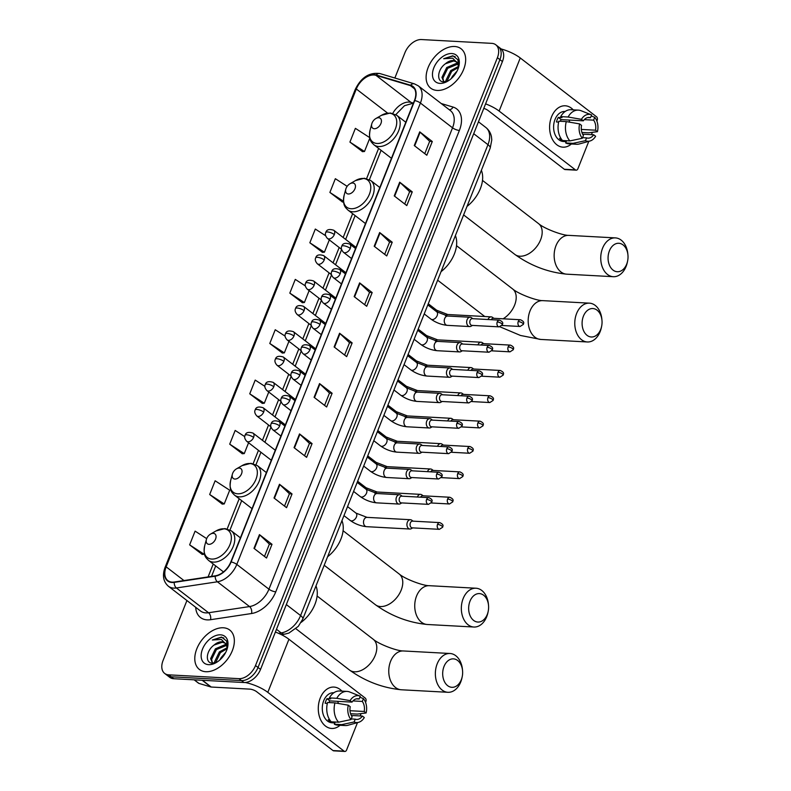 <?xml version="1.0" encoding="UTF-8"?>
<svg xmlns="http://www.w3.org/2000/svg" width="791" height="791" viewBox="0 0 791 791"><rect width="100%" height="100%" fill="white"/><g stroke="black" fill="none" stroke-linecap="round" stroke-linejoin="round"><path stroke-width="1.19" d="M186.923 600.537L163.055 660.515A15.543 10.016 -52.4 0 0 164.666 673.428L169.689 677.294A15.543 10.016 -52.4 0 0 173.713 678.718L243.974 682.524A15.543 10.016 -52.4 0 0 260.536 669.394L502.423 61.56A15.543 10.016 -52.4 0 0 500.812 48.656L498.3 46.718A15.543 10.016 -52.4 0 1 499.912 59.632A15.543 10.016 -52.4 0 0 498.3 46.718L495.789 44.78A15.543 10.016 -52.4 0 0 491.765 43.357L421.504 39.55A15.543 10.016 -52.4 0 0 404.943 52.681L394.857 78.022M164.666 673.428A15.543 10.016 -52.4 0 0 168.691 674.842L238.951 678.658L241.463 680.586A15.543 10.016 -52.4 0 0 258.024 667.466L499.912 59.632L258.024 667.466A15.543 10.016 -52.4 0 1 241.463 680.586L171.202 676.78L241.463 680.586L243.974 682.524M167.178 675.356A15.543 10.016 -52.4 0 0 171.202 676.78A15.543 10.016 -52.4 0 1 167.178 675.356M205.828 671.717A24.867 16.018 -52.4 0 0 230.122 655.235A24.867 16.018 -52.4 0 0 229.756 630.051A24.867 16.018 -52.4 0 0 223.309 627.777A24.867 16.018 -52.4 0 0 199.016 644.25A24.867 16.018 -52.4 0 0 199.381 669.443A24.867 16.018 -52.4 0 0 205.828 671.717A24.867 16.018 -52.4 0 0 230.122 655.235A24.867 16.018 -52.4 0 0 229.756 630.051A24.867 16.018 -52.4 0 0 223.309 627.777A24.867 16.018 -52.4 0 0 199.016 644.25A24.867 16.018 -52.4 0 0 199.381 669.443A24.867 16.018 -52.4 0 0 205.828 671.717M437.146 90.431A24.867 16.018 -52.4 0 0 461.45 73.949A24.867 16.018 -52.4 0 0 461.074 48.765A24.867 16.018 -52.4 0 0 454.627 46.491A24.867 16.018 -52.4 0 0 430.334 62.973A24.867 16.018 -52.4 0 0 430.7 88.157A24.867 16.018 -52.4 0 0 437.146 90.431A24.867 16.018 -52.4 0 0 461.45 73.949A24.867 16.018 -52.4 0 0 461.074 48.765A24.867 16.018 -52.4 0 0 454.627 46.491A24.867 16.018 -52.4 0 0 430.334 62.973A24.867 16.018 -52.4 0 0 430.7 88.157A24.867 16.018 -52.4 0 0 437.146 90.431M172.171 582.127A16.581 10.679 127.6 0 1 167.87 580.614A16.581 10.679 127.6 0 1 166.159 566.84L356.316 88.997A16.581 10.679 127.6 0 1 375.952 75.323L410.391 85.596A16.581 10.679 127.6 0 1 412.724 86.783A16.581 10.679 127.6 0 1 414.435 100.556L230.824 561.936A16.581 10.679 127.6 0 1 215.31 575.828L174.307 582.018A16.581 10.679 127.6 0 1 172.171 582.127M172.023 582.492A16.997 10.945 -52.4 0 0 174.218 582.384L215.211 576.194A16.997 10.945 -52.4 0 0 231.12 561.946L414.731 100.576A16.997 10.945 -52.4 0 0 410.588 85.24L376.14 74.967A16.997 10.945 -52.4 0 0 356.029 88.978L165.863 566.821A16.997 10.945 -52.4 0 0 172.023 582.492M369.704 137.614L355.386 128.35L349.919 142.083L362.515 151.654M347.16 186.34L335.344 178.697L329.887 192.431L342.483 202.002M325.625 235.718L315.312 229.044L309.845 242.778L322.451 252.349M305.326 285.897L295.28 279.391L289.813 293.125L302.409 302.696M206.678 538.622L195.1 531.127L189.632 544.861L202.229 554.432M209.674 494.513L224.229 503.946L229.697 490.212L215.132 480.78L209.674 494.513L222.271 504.085M244.745 436.632L235.174 430.433L229.706 444.166L242.303 453.737M264.896 386.364L255.206 380.085L249.738 393.819L262.335 403.39M285.086 336.116L275.238 329.738L269.78 343.472L282.377 353.043M238.951 678.658A15.543 10.016 -52.4 0 0 255.513 665.528L497.401 57.694A15.543 10.016 -52.4 0 0 495.789 44.78M379.66 232.534L392.217 242.214L386.75 255.938L374.192 246.268L379.66 232.534A4.143 1.285 -158.3 0 1 380.056 232.87L374.598 246.574M399.692 182.187L412.249 191.867L406.792 205.591L394.234 195.911L399.692 182.187A4.143 1.285 -158.3 0 1 400.088 182.513L394.63 196.227M419.734 131.84L432.291 141.52L426.824 155.244L414.266 145.564L419.734 131.84A4.143 1.285 -158.3 0 1 420.12 132.166L414.672 145.88M319.554 383.576L332.111 393.256L326.643 406.989L314.086 397.309L319.554 383.576A4.143 1.285 -158.3 0 1 319.94 383.912L314.492 397.616M299.522 433.923L312.069 443.603L306.611 457.336L294.054 447.657L299.522 433.923A4.143 1.285 -158.3 0 1 299.908 434.259L294.45 447.963M279.48 484.27L292.037 493.95L286.569 507.684L274.022 498.004L279.48 484.27A4.143 1.285 -158.3 0 1 279.876 484.606L274.418 498.31M259.448 534.617L272.005 544.297L266.537 558.031L253.98 548.351L259.448 534.617A4.143 1.285 -158.3 0 1 259.834 534.953L254.386 548.657M359.628 282.881L372.175 292.561L366.717 306.295L354.16 296.615L359.628 282.881A4.143 1.285 -158.3 0 1 360.014 283.218L354.566 296.922M339.586 333.229L352.143 342.908L346.676 356.642L334.128 346.962L339.586 333.229A4.143 1.285 -158.3 0 1 339.982 333.565L334.524 347.269M352.143 342.908L349.513 342.76M344.619 355.05L349.533 342.721L339.982 333.565M372.175 292.561L369.545 292.413M364.661 304.703L369.565 292.373L360.014 283.218M272.005 544.297L269.365 544.159M264.481 556.439L269.385 544.109L259.834 534.953M292.037 493.95L289.407 493.811M284.513 506.092L289.427 493.762L279.876 484.606M312.069 443.603L309.439 443.454M304.555 455.745L309.459 443.415L299.908 434.259M332.111 393.256L329.481 393.107M324.587 405.397L329.491 393.068L319.94 383.912M432.291 141.52L429.651 141.371M424.767 153.662L429.671 141.332L420.12 132.166M412.249 191.867L409.619 191.719M404.725 204.009L409.639 191.679L400.088 182.513M392.217 242.214L389.587 242.066M384.693 254.356L389.597 242.026L380.056 232.87M269.78 343.472L284.335 352.895L282.209 353.053M288.942 341.317L284.335 352.895M249.738 393.819L264.303 403.242L262.167 403.4M268.762 392.029L264.303 403.242M229.706 444.166L244.261 453.599L242.135 453.747M248.582 442.742L244.261 453.599M224.229 503.946L222.103 504.094M189.632 544.861L204.197 554.293L202.061 554.442M204.414 553.73L204.197 554.293M289.813 293.125L304.377 302.548L302.241 302.706M309.123 290.604L304.377 302.548M309.845 242.778L324.409 252.2L322.283 252.359M329.313 239.891L324.409 252.2M329.887 192.431L343.512 201.25M343.581 201.923L342.315 202.012M349.919 142.083L364.483 151.506L362.347 151.664M369.802 138.128L364.483 151.506M226.641 645.347L216.398 649.589L211.612 659.417L212.364 662.828L210.624 658.646L215.399 648.818L225.366 644.546L226.335 644.714M227.175 648.857L226.631 641.066L221.539 637.071L212.344 640.008L221.381 639.464L226.226 644.527A11.707 7.544 -52.4 0 0 224.852 642.895A11.707 7.544 -52.4 0 0 221.826 641.817A11.707 7.544 -52.4 0 0 214.084 645.051L222.37 642.243L225.227 643.212M226.226 644.527L227.284 648.323M214.707 662.917L214.608 661.721L219.384 651.893L227.235 647.681M215.607 662.66L220.382 652.654L227.215 648.64M208.626 664.667A16.888 10.876 -52.4 0 0 216.259 662.551A16.888 10.876 -52.4 0 0 227.383 648.126A16.888 10.876 -52.4 0 0 220.501 634.827A16.888 10.876 -52.4 0 0 202.516 649.095A16.888 10.876 -52.4 0 0 208.626 664.667M214.084 645.051C205.868 650.855 205.116 663.076 212.146 663.135L216.704 662.225M219.76 660.04L221.233 657.509A11.707 7.544 -52.4 0 0 220.106 659.734M224.901 653.86A16.888 10.876 -52.4 0 0 221.183 658.695M221.233 657.509L225.158 652.971M212.344 640.008L221.381 637.368L223.863 637.971M340.051 725.278A20.724 14.495 -86.9 0 1 322.52 722.954A20.724 14.495 -86.9 0 1 320.236 698.087A20.724 14.495 -86.9 0 1 341.9 691.136A20.724 14.495 -86.9 0 0 333.921 687.072A20.724 14.495 -86.9 0 0 320.236 698.087A20.724 14.495 -86.9 0 0 331.676 728.462A20.724 14.495 -86.9 0 0 340.051 725.278M245.24 682.504A20.724 6.427 21.7 0 1 267.803 692.352L344.075 751.153A2.591 1.809 93.1 0 0 344.846 751.45A2.591 1.809 93.1 0 0 346.557 750.076L357.483 722.618M275.397 632.049A20.724 6.427 21.7 0 1 288.933 639.257L365.205 698.058A2.591 1.809 93.1 0 1 365.867 701.558L365.551 702.349M361.072 713.611L360.142 715.944M344.846 751.45L333.753 750.847A2.591 1.809 -86.9 0 1 332.981 750.55L256.709 691.749A5.181 1.602 -158.3 0 0 249.877 689.129L211.207 687.033A2.591 1.671 127.6 0 1 210.9 686.983L198.936 683.404A2.591 1.671 127.6 0 1 198.571 683.226L194.161 679.825M351.313 715.46L362.367 716.063A10.362 7.248 -86.9 0 1 356.642 719.434A10.362 7.248 -86.9 0 1 355.248 719.157L351.234 718.94M338.597 722.203L350.986 719.553L352.104 716.735A10.362 7.248 -86.9 0 1 350.215 706.689L348.287 705.196L334.959 702.883L327.563 702.477A17.095 11.954 -86.9 0 0 331.202 721.807L338.597 722.203A17.095 11.954 -86.9 0 1 334.959 702.883M334.86 722.925L331.983 722.766A15.029 10.51 -86.9 0 1 323.697 700.747A15.029 10.51 -86.9 0 1 333.614 692.758L333.832 692.768M327.336 703.377L325.141 703.258A15.029 10.51 -86.9 0 1 325.912 700.866A15.029 10.51 -86.9 0 1 326.96 698.68L330.658 698.878L329.382 697.899A17.095 11.954 -86.9 0 1 339.636 691.008L347.031 691.413A17.095 11.954 -86.9 0 1 349.741 692.006L360.063 696.11A13.467 9.423 -86.9 0 1 360.281 696.199L359.163 699.017L356.345 698.858M328.947 702.556A10.362 7.248 93.1 0 1 329.847 700.905L352.035 702.111L350.106 700.628L336.778 698.305L329.382 697.899M336.778 698.305A17.095 11.954 -86.9 0 1 347.031 691.413M350.591 713.729L357.255 714.085L366.124 712.968L364.196 711.485L349.998 710.713M350.986 719.553A13.467 9.423 -86.9 0 1 348.287 705.196M350.106 700.628A13.467 9.423 -86.9 0 1 360.063 696.11M352.964 700.925L362.298 701.429L363.425 698.621L359.875 697.217M363.425 698.621A13.467 9.423 -86.9 0 1 366.124 712.968M352.035 702.111A10.362 7.248 -86.9 0 1 357.769 698.74A10.362 7.248 -86.9 0 1 359.163 699.017M362.298 701.429A10.362 7.248 -86.9 0 1 364.196 711.485M329.699 719.83L328.245 719.751A15.029 10.51 -86.9 0 0 331.38 722.163L335.077 722.371L334.346 724.22L341.742 724.625L354.121 721.975L355.248 719.157M362.367 716.063L364.305 717.546A13.467 9.423 -86.9 0 1 358.639 722.302L347.931 725.258A17.095 11.954 -86.9 0 1 345.183 725.555L337.787 725.159A17.095 11.954 -86.9 0 1 334.346 724.22M345.183 725.555A17.095 11.954 -86.9 0 1 341.742 724.625M358.639 722.302A13.467 9.423 -86.9 0 1 354.121 721.975M337.579 701.33A10.362 7.248 -86.9 0 1 338.429 703.486M329.847 700.905L326.96 698.68M461.291 679.746A14.248 9.967 93.1 0 0 462.241 676.562A14.248 9.967 93.1 0 0 462.557 670.679A14.248 9.967 93.1 0 0 454.617 659.032A14.248 9.967 93.1 0 0 444.028 666.437A14.248 9.967 93.1 0 0 447.657 685.678A14.248 9.967 93.1 0 0 461.291 679.746M462.241 676.562L462.023 677.63A19.429 13.585 -86.9 0 1 460.738 681.971A19.429 13.585 -86.9 0 1 447.914 692.293A19.429 13.585 -86.9 0 1 437.196 663.817A19.429 13.585 -86.9 0 1 450.02 653.495A19.429 13.585 -86.9 0 1 462.458 669.601L462.557 670.679M213.313 533.342A6.219 4.004 -52.4 0 0 210.505 534.113A6.219 4.004 -52.4 0 0 206.411 539.422A6.219 4.004 -52.4 0 0 208.943 544.327A6.219 4.004 -52.4 0 0 215.567 539.067A6.219 4.004 -52.4 0 0 213.313 533.342M301.183 622.349A28.496 18.351 -52.4 0 0 315.975 585.923M487.266 614.478A14.248 9.967 93.1 0 0 488.205 611.295A14.248 9.967 93.1 0 0 488.531 605.412A14.248 9.967 93.1 0 0 480.592 593.764A14.248 9.967 93.1 0 0 470.002 601.17A14.248 9.967 93.1 0 0 473.621 620.411A14.248 9.967 93.1 0 0 487.266 614.478M488.205 611.295L487.998 612.353A19.429 13.585 -86.9 0 1 486.702 616.693A19.429 13.585 -86.9 0 1 473.888 627.026A19.429 13.585 -86.9 0 1 463.17 598.55A19.429 13.585 -86.9 0 1 475.984 588.227A19.429 13.585 -86.9 0 1 488.433 604.334L488.531 605.412M239.287 468.074A6.219 4.004 -52.4 0 0 236.479 468.845A6.219 4.004 -52.4 0 0 232.386 474.155A6.219 4.004 -52.4 0 0 234.917 479.049A6.219 4.004 -52.4 0 0 241.542 473.799A6.219 4.004 -52.4 0 0 239.287 468.074M327.593 556.745A28.496 18.351 -52.4 0 0 341.949 520.656M600.705 329.422A14.248 9.967 93.1 0 0 601.644 326.238A14.248 9.967 93.1 0 0 601.971 320.345A14.248 9.967 93.1 0 0 594.031 308.708A14.248 9.967 93.1 0 0 583.442 316.113A14.248 9.967 93.1 0 0 587.06 335.354A14.248 9.967 93.1 0 0 600.705 329.422M601.644 326.238L601.427 327.296A19.429 13.585 -86.9 0 1 600.142 331.637A19.429 13.585 -86.9 0 1 587.327 341.969A19.429 13.585 -86.9 0 1 576.609 313.493A19.429 13.585 -86.9 0 1 589.424 303.161A19.429 13.585 -86.9 0 1 601.872 319.267L601.971 320.345M352.727 183.008A6.219 4.004 -52.4 0 0 349.919 183.789A6.219 4.004 -52.4 0 0 345.815 189.098A6.219 4.004 -52.4 0 0 348.356 193.993A6.219 4.004 -52.4 0 0 354.971 188.742A6.219 4.004 -52.4 0 0 352.727 183.008M441.032 271.689A28.496 18.351 -52.4 0 0 455.389 235.599M626.68 264.154A14.248 9.967 93.1 0 0 627.619 260.971A14.248 9.967 93.1 0 0 627.945 255.078A14.248 9.967 93.1 0 0 620.006 243.44A14.248 9.967 93.1 0 0 609.416 250.846A14.248 9.967 93.1 0 0 613.035 270.087A14.248 9.967 93.1 0 0 626.68 264.154M627.619 260.971L627.401 262.029A19.429 13.585 -86.9 0 1 626.116 266.369A19.429 13.585 -86.9 0 1 613.292 276.702A19.429 13.585 -86.9 0 1 602.574 248.226A19.429 13.585 -86.9 0 1 615.398 237.893A19.429 13.585 -86.9 0 1 627.836 254L627.945 255.078M378.701 117.74A6.219 4.004 -52.4 0 0 375.893 118.521A6.219 4.004 -52.4 0 0 371.79 123.831A6.219 4.004 -52.4 0 0 374.331 128.725A6.219 4.004 -52.4 0 0 380.946 123.475A6.219 4.004 -52.4 0 0 378.701 117.74M467.006 206.411A28.496 18.351 -52.4 0 0 481.363 170.322M411.824 520.26A4.667 3.263 93.1 0 0 411.745 520.191A4.667 3.263 93.1 0 0 410.44 519.717A4.667 3.263 93.1 0 0 407.365 522.198A4.667 3.263 93.1 0 0 408.551 528.497A4.667 3.263 93.1 0 0 409.936 529.031A4.667 3.263 93.1 0 0 411.28 528.695L412.724 527.884M437.512 524.393A3.372 2.353 93.1 0 1 439.737 522.604L412.586 521.131A3.372 2.353 93.1 0 0 410.361 522.92A3.372 2.353 93.1 0 0 411.221 527.468A3.372 2.353 93.1 0 0 412.22 527.854L439.371 529.327L442.683 527.211A3.372 1.048 21.7 0 0 441.951 526.094A3.372 1.048 -158.3 0 0 437.512 524.393A3.372 2.353 93.1 0 0 439.371 529.327M421.919 494.899A4.667 3.263 93.1 0 0 421.83 494.84A4.667 3.263 93.1 0 0 420.525 494.365A4.667 3.263 93.1 0 0 417.45 496.837A4.667 3.263 93.1 0 0 417.391 497.015M447.597 499.042A3.372 2.353 93.1 0 0 449.456 503.976L452.768 501.86A3.372 1.048 21.7 0 0 452.047 500.743A3.372 1.048 -158.3 0 0 447.597 499.042A3.372 2.353 93.1 0 1 449.822 497.252L422.681 495.779A3.372 2.353 93.1 0 0 420.634 497.193M432.005 469.538A4.667 3.263 93.1 0 0 431.926 469.478A4.667 3.263 93.1 0 0 430.62 469.004A4.667 3.263 93.1 0 0 427.545 471.485A4.667 3.263 93.1 0 0 427.476 471.654M457.692 473.68A3.372 2.353 93.1 0 0 459.551 478.614L462.864 476.498A3.372 1.048 21.7 0 0 462.132 475.381A3.372 1.048 -158.3 0 0 457.692 473.68A3.372 2.353 93.1 0 1 459.917 471.891L432.766 470.418A3.372 2.353 93.1 0 0 430.719 471.832M442.1 444.186A4.667 3.263 93.1 0 0 442.021 444.127A4.667 3.263 93.1 0 0 440.716 443.652A4.667 3.263 93.1 0 0 437.631 446.124A4.667 3.263 93.1 0 0 437.571 446.302M467.778 448.319A3.372 2.353 93.1 0 0 469.636 453.263L472.949 451.137A3.372 1.048 21.7 0 0 472.227 450.03A3.372 1.048 -158.3 0 0 467.778 448.319A3.372 2.353 93.1 0 1 470.002 446.529L442.861 445.066A3.372 2.353 93.1 0 0 440.814 446.47M452.185 418.825A4.667 3.263 93.1 0 0 452.106 418.765A4.667 3.263 93.1 0 0 450.801 418.291A4.667 3.263 93.1 0 0 447.726 420.772A4.667 3.263 93.1 0 0 447.657 420.941M477.873 422.967A3.372 2.353 93.1 0 0 479.732 427.901L483.044 425.785A3.372 1.048 21.7 0 0 482.312 424.668A3.372 1.048 -158.3 0 0 477.873 422.967A3.372 2.353 93.1 0 1 480.097 421.178L452.946 419.705A3.372 2.353 93.1 0 0 450.9 421.119M462.28 393.473A4.667 3.263 93.1 0 0 462.201 393.414A4.667 3.263 93.1 0 0 460.896 392.939A4.667 3.263 93.1 0 0 457.811 395.411A4.667 3.263 93.1 0 0 457.752 395.589M487.958 397.606A3.372 2.353 93.1 0 0 489.817 402.55L493.129 400.424A3.372 1.048 21.7 0 0 492.407 399.317A3.372 1.048 -158.3 0 0 487.958 397.606A3.372 2.353 93.1 0 1 490.183 395.816L463.042 394.343A3.372 2.353 93.1 0 0 460.995 395.757M472.365 368.112A4.667 3.263 93.1 0 0 472.286 368.052A4.667 3.263 93.1 0 0 470.981 367.578A4.667 3.263 93.1 0 0 467.906 370.059A4.667 3.263 93.1 0 0 467.837 370.228M498.053 372.254A3.372 2.353 93.1 0 0 499.912 377.188L503.224 375.072A3.372 1.048 21.7 0 0 502.493 373.955A3.372 1.048 -158.3 0 0 498.053 372.254A3.372 2.353 93.1 0 1 500.278 370.465L473.137 368.992A3.372 2.353 93.1 0 0 471.08 370.406M482.461 342.76A4.667 3.263 93.1 0 0 482.381 342.701A4.667 3.263 93.1 0 0 481.076 342.216A4.667 3.263 93.1 0 0 478.001 344.698A4.667 3.263 93.1 0 0 477.932 344.876M508.148 346.893A3.372 2.353 93.1 0 0 509.997 351.837L513.31 349.711A3.372 1.048 21.7 0 0 512.588 348.604A3.372 1.048 -158.3 0 0 508.148 346.893A3.372 2.353 93.1 0 1 510.363 345.103L483.222 343.63A3.372 2.353 93.1 0 0 481.175 345.044M492.556 317.399A4.667 3.263 93.1 0 0 492.467 317.339A4.667 3.263 93.1 0 0 491.162 316.865A4.667 3.263 93.1 0 0 488.087 319.346A4.667 3.263 93.1 0 0 488.017 319.515M518.234 321.541A3.372 2.353 93.1 0 0 520.092 326.475L523.405 324.359A3.372 1.048 21.7 0 0 522.683 323.242A3.372 1.048 -158.3 0 0 518.234 321.541A3.372 2.353 93.1 0 1 520.458 319.752L493.317 318.279A3.372 2.353 93.1 0 0 491.26 319.693M400.928 495.285A4.667 3.263 93.1 0 0 400.849 495.225A4.667 3.263 93.1 0 0 399.544 494.751A4.667 3.263 93.1 0 0 396.172 498.192A4.667 3.263 93.1 0 0 397.646 503.521A4.667 3.263 93.1 0 0 399.03 504.065A4.667 3.263 93.1 0 0 400.384 503.729L401.828 502.918M426.606 499.428A3.372 2.353 93.1 0 1 428.831 497.638L401.69 496.165A3.372 2.353 93.1 0 0 399.465 497.954A3.372 2.353 93.1 0 0 400.325 502.503A3.372 2.353 93.1 0 0 401.324 502.888L428.465 504.361L431.777 502.245A3.372 1.048 21.7 0 0 431.055 501.128A3.372 1.048 -158.3 0 0 426.606 499.428A3.372 2.353 93.1 0 0 428.465 504.361M411.013 469.923A4.667 3.263 93.1 0 0 410.934 469.864A4.667 3.263 93.1 0 0 409.629 469.389A4.667 3.263 93.1 0 0 406.258 472.84A4.667 3.263 93.1 0 0 407.741 478.169A4.667 3.263 93.1 0 0 409.125 478.703A4.667 3.263 93.1 0 0 410.48 478.367L411.913 477.556M436.701 474.066A3.372 2.353 93.1 0 1 438.926 472.276L411.775 470.803A3.372 2.353 93.1 0 0 409.56 472.593A3.372 2.353 93.1 0 0 410.41 477.141A3.372 2.353 93.1 0 0 411.419 477.527L438.56 479L441.872 476.884A3.372 1.048 21.7 0 0 441.141 475.767A3.372 1.048 -158.3 0 0 436.701 474.066A3.372 2.353 93.1 0 0 438.56 479M421.109 444.572A4.667 3.263 93.1 0 0 421.03 444.512A4.667 3.263 93.1 0 0 419.724 444.038A4.667 3.263 93.1 0 0 416.353 447.479A4.667 3.263 93.1 0 0 417.826 452.808A4.667 3.263 93.1 0 0 419.22 453.342A4.667 3.263 93.1 0 0 420.565 453.016L422.008 452.205M446.786 448.705A3.372 2.353 93.1 0 1 449.011 446.915L421.87 445.452A3.372 2.353 93.1 0 0 419.645 447.241A3.372 2.353 93.1 0 0 420.505 451.79A3.372 2.353 93.1 0 0 421.504 452.175L448.645 453.648L451.958 451.523A3.372 1.048 21.7 0 0 451.236 450.415A3.372 1.048 -158.3 0 0 446.786 448.705A3.372 2.353 93.1 0 0 448.645 453.648M431.194 419.21A4.667 3.263 93.1 0 0 431.115 419.151A4.667 3.263 93.1 0 0 429.81 418.676A4.667 3.263 93.1 0 0 426.438 422.127A4.667 3.263 93.1 0 0 427.921 427.456A4.667 3.263 93.1 0 0 429.305 427.99A4.667 3.263 93.1 0 0 430.66 427.654L432.094 426.843M456.882 423.353A3.372 2.353 93.1 0 1 459.106 421.563L431.965 420.09A3.372 2.353 93.1 0 0 429.74 421.88A3.372 2.353 93.1 0 0 430.591 426.428A3.372 2.353 93.1 0 0 431.599 426.814L458.74 428.287L462.053 426.171A3.372 1.048 21.7 0 0 461.321 425.054A3.372 1.048 -158.3 0 0 456.882 423.353A3.372 2.353 93.1 0 0 458.74 428.287M441.289 393.859A4.667 3.263 93.1 0 0 441.21 393.799A4.667 3.263 93.1 0 0 439.905 393.325A4.667 3.263 93.1 0 0 436.533 396.766A4.667 3.263 93.1 0 0 438.006 402.095A4.667 3.263 93.1 0 0 439.4 402.629A4.667 3.263 93.1 0 0 440.745 402.303L442.189 401.482M466.977 397.992A3.372 2.353 93.1 0 1 469.192 396.202L442.05 394.739A3.372 2.353 93.1 0 0 439.826 396.528A3.372 2.353 93.1 0 0 440.686 401.077A3.372 2.353 93.1 0 0 441.685 401.462L468.826 402.935L472.138 400.81A3.372 1.048 21.7 0 0 471.416 399.702A3.372 1.048 -158.3 0 0 466.977 397.992A3.372 2.353 93.1 0 0 468.826 402.935M451.384 368.497A4.667 3.263 93.1 0 0 451.295 368.438A4.667 3.263 93.1 0 0 449.99 367.963A4.667 3.263 93.1 0 0 446.618 371.414A4.667 3.263 93.1 0 0 448.101 376.743A4.667 3.263 93.1 0 0 449.486 377.277A4.667 3.263 93.1 0 0 450.84 376.941L452.274 376.13M477.062 372.64A3.372 2.353 93.1 0 1 479.287 370.85L452.145 369.377A3.372 2.353 93.1 0 0 449.921 371.167A3.372 2.353 93.1 0 0 450.771 375.715A3.372 2.353 93.1 0 0 451.78 376.101L478.921 377.574L482.233 375.458A3.372 1.048 21.7 0 0 481.511 374.341A3.372 1.048 -158.3 0 0 477.062 372.64A3.372 2.353 93.1 0 0 478.921 377.574M461.469 343.146A4.667 3.263 93.1 0 0 461.39 343.086A4.667 3.263 93.1 0 0 460.085 342.602A4.667 3.263 93.1 0 0 456.714 346.053A4.667 3.263 93.1 0 0 458.197 351.382A4.667 3.263 93.1 0 0 459.581 351.916A4.667 3.263 93.1 0 0 460.926 351.59L462.369 350.769M487.157 347.279A3.372 2.353 93.1 0 1 489.372 345.489L462.231 344.016A3.372 2.353 93.1 0 0 460.006 345.805A3.372 2.353 93.1 0 0 460.866 350.354A3.372 2.353 93.1 0 0 461.865 350.749L489.016 352.222L492.328 350.097A3.372 1.048 21.7 0 0 491.597 348.989A3.372 1.048 -158.3 0 0 487.157 347.279A3.372 2.353 93.1 0 0 489.016 352.222M471.565 317.784A4.667 3.263 93.1 0 0 471.476 317.725A4.667 3.263 93.1 0 0 470.17 317.25A4.667 3.263 93.1 0 0 466.799 320.701A4.667 3.263 93.1 0 0 468.282 326.021A4.667 3.263 93.1 0 0 469.666 326.564A4.667 3.263 93.1 0 0 471.021 326.228L472.464 325.417M497.242 321.927A3.372 2.353 93.1 0 1 499.467 320.137L472.326 318.664A3.372 2.353 93.1 0 0 470.101 320.454A3.372 2.353 93.1 0 0 470.961 325.002A3.372 2.353 93.1 0 0 471.96 325.388L499.101 326.861L502.414 324.745A3.372 1.048 21.7 0 0 501.692 323.628A3.372 1.048 -158.3 0 0 497.242 321.927A3.372 2.353 93.1 0 0 499.101 326.861M571.369 143.992A20.724 14.495 -86.9 0 1 553.838 141.668A20.724 14.495 -86.9 0 1 551.564 116.801A20.724 14.495 -86.9 0 1 573.218 109.85A20.724 14.495 -86.9 0 0 565.239 105.786A20.724 14.495 -86.9 0 0 551.564 116.801A20.724 14.495 -86.9 0 0 562.994 147.175A20.724 14.495 -86.9 0 0 571.369 143.992M485.585 103.858A20.724 6.427 21.7 0 1 499.131 111.066L575.403 169.867A2.591 1.809 93.1 0 0 576.174 170.164A2.591 1.809 93.1 0 0 577.875 168.79L588.801 141.332M501.187 48.963A20.724 6.427 21.7 0 1 520.26 57.97L596.533 116.771A2.591 1.809 93.1 0 1 597.185 120.272L596.869 121.063M592.39 132.324L591.46 134.658M576.174 170.164L565.071 169.561A2.591 1.809 -86.9 0 1 564.309 169.264L488.037 110.463A5.181 1.602 -158.3 0 0 483.795 108.367M582.631 134.173L593.695 134.777A10.362 7.248 -86.9 0 1 587.96 138.148A10.362 7.248 -86.9 0 1 586.566 137.871L582.552 137.654M569.915 140.917L582.305 138.267L583.432 135.459A10.362 7.248 -86.9 0 1 581.533 125.403L579.605 123.91L566.287 121.596L558.881 121.191A17.095 11.954 -86.9 0 0 562.52 140.521L569.915 140.917A17.095 11.954 -86.9 0 1 566.287 121.596M566.178 141.638L563.301 141.48A15.029 10.51 -86.9 0 1 555.015 119.461A15.029 10.51 -86.9 0 1 564.932 111.472L565.15 111.482M558.664 122.091L556.459 121.972A15.029 10.51 -86.9 0 1 557.23 119.579A15.029 10.51 -86.9 0 1 558.278 117.394L561.976 117.602L560.71 116.613A17.095 11.954 -86.9 0 1 570.964 109.722L578.359 110.127A17.095 11.954 -86.9 0 1 581.059 110.72L591.381 114.824A13.467 9.423 -86.9 0 1 591.599 114.913L590.482 117.73L587.664 117.572M560.265 121.27A10.362 7.248 93.1 0 1 561.165 119.619L583.362 120.825L581.425 119.342L568.106 117.019L560.71 116.613M568.106 117.019A17.095 11.954 -86.9 0 1 578.359 110.127M581.919 132.443L588.583 132.799L597.442 131.682L595.514 130.199L581.316 129.427M582.305 138.267A13.467 9.423 -86.9 0 1 579.605 123.91M581.425 119.342A13.467 9.423 -86.9 0 1 591.381 114.824M584.282 119.639L593.626 120.143L594.743 117.335L591.193 115.931M594.743 117.335A13.467 9.423 -86.9 0 1 597.442 131.682M583.362 120.825A10.362 7.248 -86.9 0 1 589.087 117.454A10.362 7.248 -86.9 0 1 590.482 117.73M593.626 120.143A10.362 7.248 -86.9 0 1 595.514 130.199M561.017 138.544L559.563 138.465A15.029 10.51 -86.9 0 0 562.708 140.877L566.405 141.085L565.664 142.934L573.06 143.339L585.449 140.689L586.566 137.871M593.695 134.777L595.623 136.26A13.467 9.423 -86.9 0 1 589.967 141.016L579.259 143.972A17.095 11.954 -86.9 0 1 576.501 144.269L569.105 143.873A17.095 11.954 -86.9 0 1 565.664 142.934M576.501 144.269A17.095 11.954 -86.9 0 1 573.06 143.339M589.967 141.016A13.467 9.423 -86.9 0 1 585.449 140.689M568.897 120.044A10.362 7.248 -86.9 0 1 569.747 122.2M561.165 119.619L558.278 117.394M457.969 64.071L447.716 68.303L442.94 78.131L443.682 81.542L441.942 77.36L446.727 67.532L456.684 63.26L457.653 63.428M458.493 67.571L457.949 59.78L452.857 55.785L443.672 58.722L452.699 58.178L457.554 63.24A11.707 7.544 -52.4 0 0 456.18 61.609A11.707 7.544 -52.4 0 0 453.144 60.531A11.707 7.544 -52.4 0 0 445.412 63.764L453.698 60.956L456.545 61.925M457.554 63.24L458.602 67.037M446.025 81.631L445.926 80.435L450.712 70.607L458.553 66.395M446.925 81.374L451.701 71.368L458.543 67.354M439.954 83.381A16.888 10.876 -52.4 0 0 447.577 81.265A16.888 10.876 -52.4 0 0 458.711 66.84A16.888 10.876 -52.4 0 0 451.829 53.541A16.888 10.876 -52.4 0 0 433.834 67.808A16.888 10.876 -52.4 0 0 439.954 83.381M445.412 63.764C437.186 69.568 436.444 81.789 443.464 81.849L448.022 80.939M451.078 78.754L452.551 76.223A11.707 7.544 -52.4 0 0 451.424 78.447M456.229 72.574A16.888 10.876 -52.4 0 0 452.501 77.409M452.551 76.223L456.486 71.684M443.672 58.722L452.699 56.082L455.181 56.685M260.536 669.394L255.513 665.528M173.713 678.718L168.691 674.842M502.423 61.56L497.401 57.694M278.521 633.324L281.191 632.919L276.494 629.3M302.824 618.987A10.362 3.213 -158.3 0 0 300.59 615.556L487.968 144.694A20.724 13.348 -52.4 0 0 485.832 127.48C488.798 129.833 490.667 132.908 491.438 136.685L491.784 139.888L490.202 148.125L302.824 618.987L298.296 626.363L288.933 633.047L285.037 634.085A10.362 6.575 -98.6 0 1 281.191 632.919A20.724 13.348 -52.4 0 0 300.59 615.556L286.332 604.561M490.202 148.125A10.362 3.213 -158.3 0 0 487.968 144.694L473.71 133.699M375.952 75.323L411.102 102.425A16.581 10.679 -52.4 0 0 409.135 102.088A16.581 10.679 -52.4 0 0 392.781 113.35M413.416 103.117L411.102 102.425A9.324 6.921 106.6 0 0 412.823 103.314L404.488 105.707L395.807 114.636M166.159 566.84L183.957 580.554M441.249 103.542L453.075 107.072A25.905 16.69 127.6 0 1 459.383 130.436L275.772 591.816A5.181 1.602 -158.3 0 1 268.94 589.196L236.796 564.418A20.724 13.348 127.6 0 1 217.396 581.79L176.403 587.97A20.724 13.348 127.6 0 1 173.723 588.108A20.724 13.348 127.6 0 1 168.354 586.22L200.499 610.998A20.724 13.348 -52.4 0 0 205.868 612.887A20.724 13.348 -52.4 0 0 208.547 612.748L249.541 606.568A20.724 13.348 -52.4 0 0 268.94 589.196L452.541 127.816A20.724 13.348 -52.4 0 0 450.405 110.602L418.261 85.823A20.724 13.348 127.6 0 1 420.407 103.038L236.796 564.418A5.181 1.602 -158.3 0 0 231.12 561.946M174.218 582.384A5.181 3.293 -98.6 0 0 176.403 587.97L208.547 612.748A5.181 3.293 81.4 0 1 210.535 619.709A25.905 16.69 127.6 0 1 195.703 607.3M414.731 100.576A5.181 1.602 21.7 0 1 420.407 103.038L452.541 127.816A5.181 1.602 -158.3 0 0 459.383 130.436M410.588 85.24A5.181 3.846 -73.4 0 1 414.405 83.856L379.957 73.573C369.377 72.119 361.141 77.409 355.258 89.442L165.101 567.285A5.181 1.602 21.7 0 1 165.863 566.821M275.772 591.816A25.905 16.69 127.6 0 1 251.528 613.529A5.181 3.293 81.4 0 0 249.541 606.568L217.396 581.79A5.181 3.293 -98.6 0 1 215.211 576.194M376.14 74.967A5.181 3.846 -73.4 0 1 379.957 73.573M356.029 88.978A5.181 1.602 -158.3 0 0 355.258 89.442M251.528 613.529L210.535 619.709M449.288 109.741A5.181 3.846 106.6 0 0 453.075 107.072M410.391 85.596L414.454 88.73M356.316 88.997L387.6 113.103M378.612 148.411L366.619 178.568M352.638 213.679L343.165 237.488M339.181 247.504L333.07 262.849M329.086 272.855L322.985 288.201M319 298.217L312.89 313.562M308.905 323.568L302.805 338.914M298.82 348.93L292.71 364.275M288.725 374.291L282.624 389.627M278.64 399.643L272.529 414.988M268.545 425.004L262.444 440.35M258.459 450.356L253.179 463.625M239.198 498.735L227.205 528.892M213.234 564.003L208.092 576.916M288.933 639.257L267.803 692.352M202.447 680.27L211.207 687.033M332.981 750.55L344.075 751.153M210.9 686.983L202.189 680.26M194.299 679.835L198.936 683.404M317.112 596.009L373.214 639.257A19.429 12.518 127.6 0 1 375.211 655.393A19.429 12.518 127.6 0 1 354.516 671.806A19.429 12.518 127.6 0 1 349.484 670.026C365.304 681.338 382.577 687.913 401.314 689.772L447.914 692.293M373.214 639.257C378.82 644.24 397.309 651.171 403.42 650.963A19.429 13.585 93.1 0 0 390.596 661.296A19.429 13.585 93.1 0 0 401.314 689.772M223.764 528.793A17.135 11.034 -52.4 0 0 216.022 530.939L224.98 528.566L231.348 530.87A18.648 12.013 -52.4 0 1 231.625 549.755A18.648 12.013 -52.4 0 1 213.402 562.114A18.648 12.013 -52.4 0 1 208.567 560.414C205.858 557.635 202.951 555.776 204.74 545.572A17.135 11.034 -52.4 0 0 211.711 559.069A17.135 11.034 -52.4 0 0 229.973 544.594A17.135 11.034 -52.4 0 0 223.764 528.793M343.086 530.741L399.178 573.989A19.429 12.518 127.6 0 1 401.185 590.126A19.429 12.518 127.6 0 1 380.491 606.539A19.429 12.518 127.6 0 1 375.458 604.759C391.278 616.07 408.551 622.646 427.288 624.495L473.888 627.026M399.178 573.989C404.794 578.972 423.284 585.904 429.394 585.696A19.429 13.585 93.1 0 0 416.57 596.019A19.429 13.585 93.1 0 0 427.288 624.495M249.738 463.526A17.135 11.034 -52.4 0 0 241.997 465.672L250.945 463.299L257.322 465.602A18.648 12.013 -52.4 0 1 257.599 484.488A18.648 12.013 -52.4 0 1 239.376 496.847A18.648 12.013 -52.4 0 1 234.541 495.146C231.832 492.368 228.925 490.509 230.705 480.305A17.135 11.034 -52.4 0 0 237.686 493.802A17.135 11.034 -52.4 0 0 255.948 479.326A17.135 11.034 -52.4 0 0 249.738 463.526M456.526 245.685L512.617 288.933C518.234 293.916 536.723 300.847 542.834 300.639A19.429 13.585 93.1 0 0 530.01 310.962A19.429 13.585 93.1 0 0 540.728 339.438L587.327 341.969M512.617 288.933A19.429 12.518 127.6 0 1 514.625 305.069A19.429 12.518 127.6 0 1 503.116 318.813M363.178 178.469A17.135 11.034 -52.4 0 0 355.436 180.605L364.384 178.242L370.761 180.546A18.648 12.013 -52.4 0 1 371.038 199.431A18.648 12.013 -52.4 0 1 352.816 211.79A18.648 12.013 -52.4 0 1 347.981 210.09C345.272 207.311 342.365 205.452 344.144 195.248A17.135 11.034 -52.4 0 0 351.125 208.735A17.135 11.034 -52.4 0 0 369.377 194.27A17.135 11.034 -52.4 0 0 363.178 178.469M482.5 180.417L538.592 223.655A19.429 12.518 127.6 0 1 540.599 239.802A19.429 12.518 127.6 0 1 519.905 256.215A19.429 12.518 127.6 0 1 514.872 254.435C530.682 265.736 547.965 272.322 566.702 274.17L613.292 276.702M538.592 223.655C544.208 228.648 562.698 235.58 568.808 235.372A19.429 13.585 93.1 0 0 555.984 245.694A19.429 13.585 93.1 0 0 566.702 274.17M389.152 113.192A17.135 11.034 -52.4 0 0 381.41 115.338L390.358 112.975L396.736 115.268A18.648 12.013 -52.4 0 1 397.013 134.163A18.648 12.013 -52.4 0 1 378.79 146.523A18.648 12.013 -52.4 0 1 373.955 144.812C371.246 142.044 368.339 140.185 370.119 129.981A17.135 11.034 -52.4 0 0 377.099 143.468A17.135 11.034 -52.4 0 0 395.352 128.992A17.135 11.034 -52.4 0 0 389.152 113.192M271.293 460.253L246.733 441.319A5.181 3.342 -52.4 0 0 248.077 441.793A5.181 3.342 -52.4 0 0 253.595 437.413A5.181 1.602 -158.3 0 0 246.752 434.793A5.181 1.602 21.7 0 0 245.081 435.297C245.882 432.4 248.542 431.678 253.061 433.112A5.181 3.342 -52.4 0 1 253.595 437.413M351.461 520.903A4.667 3.006 -52.4 0 0 356.316 517.215A4.667 3.006 -52.4 0 0 355.94 513.082L367.024 517.363A4.667 3.263 93.1 0 0 363.949 519.845A4.667 3.263 93.1 0 0 363.85 520.102A4.667 3.263 93.1 0 0 366.52 526.677C360.656 526.074 355.228 524.008 350.255 520.478A4.667 3.006 -52.4 0 0 351.461 520.903M270.888 426.804L256.818 415.967A5.181 3.342 -52.4 0 0 258.163 416.432A5.181 3.342 -52.4 0 0 263.68 412.062A5.181 1.602 -158.3 0 0 256.848 409.441A5.181 1.602 21.7 0 0 255.177 409.946C255.977 407.049 258.637 406.317 263.146 407.76A5.181 3.342 -52.4 0 1 263.68 412.062M420.525 494.365L377.109 492.012A4.667 3.263 93.1 0 0 374.805 493.169M366.895 489.856A4.667 3.006 -52.4 0 0 366.035 487.731L377.109 492.012M280.983 401.452L266.913 390.606A5.181 3.342 -52.4 0 0 268.258 391.08A5.181 3.342 -52.4 0 0 273.775 386.7A5.181 1.602 -158.3 0 0 266.943 384.08A5.181 1.602 21.7 0 0 265.262 384.584C266.063 381.687 268.722 380.965 273.241 382.399A5.181 3.342 -52.4 0 1 273.775 386.7M430.62 469.004L387.204 466.65A4.667 3.263 93.1 0 0 384.891 467.807M376.991 464.495A4.667 3.006 -52.4 0 0 376.13 462.369L387.204 466.65M291.068 376.091L277.008 365.244A5.181 3.342 -52.4 0 0 278.343 365.719A5.181 3.342 -52.4 0 0 283.87 361.349A5.181 1.602 -158.3 0 0 277.028 358.728A5.181 1.602 21.7 0 0 275.357 359.233C276.158 356.336 278.818 355.604 283.326 357.038A5.181 3.342 -52.4 0 1 283.87 361.349M440.716 443.652L397.3 441.289A4.667 3.263 93.1 0 0 394.986 442.456M387.076 439.143A4.667 3.006 -52.4 0 0 386.216 437.018L397.3 441.289M301.163 350.739L287.093 339.893A5.181 3.342 -52.4 0 0 288.438 340.367A5.181 3.342 -52.4 0 0 293.955 335.987A5.181 1.602 -158.3 0 0 287.123 333.367A5.181 1.602 21.7 0 0 285.442 333.871C286.253 330.974 288.903 330.252 293.421 331.686A5.181 3.342 -52.4 0 1 293.955 335.987M450.801 418.291L407.385 415.937A4.667 3.263 93.1 0 0 405.071 417.094M397.171 413.782A4.667 3.006 -52.4 0 0 396.311 411.656L407.385 415.937M311.249 325.378L297.189 314.531A5.181 3.342 -52.4 0 0 298.523 315.006A5.181 3.342 -52.4 0 0 304.051 310.636A5.181 1.602 -158.3 0 0 297.208 308.015A5.181 1.602 21.7 0 0 295.537 308.52C296.338 305.623 298.998 304.891 303.517 306.325A5.181 3.342 -52.4 0 1 304.051 310.636M460.896 392.939L417.48 390.576A4.667 3.263 93.1 0 0 415.166 391.743M407.256 388.421A4.667 3.006 -52.4 0 0 406.396 386.305L417.48 390.576M321.344 300.026L307.274 289.18A5.181 3.342 -52.4 0 0 308.619 289.654A5.181 3.342 -52.4 0 0 314.136 285.274A5.181 1.602 -158.3 0 0 307.304 282.654A5.181 1.602 21.7 0 0 305.623 283.158C306.433 280.261 309.093 279.53 313.602 280.973A5.181 3.342 -52.4 0 1 314.136 285.274M470.981 367.578L427.565 365.224A4.667 3.263 93.1 0 0 425.251 366.381M417.351 363.069A4.667 3.006 -52.4 0 0 416.491 360.943L427.565 365.224M331.439 274.665L317.369 263.818A5.181 3.342 -52.4 0 0 318.714 264.293A5.181 3.342 -52.4 0 0 324.231 259.923A5.181 1.602 -158.3 0 0 317.389 257.302A5.181 1.602 21.7 0 0 315.718 257.807C316.519 254.91 319.178 254.178 323.697 255.612A5.181 3.342 -52.4 0 1 324.231 259.923M481.076 342.216L437.66 339.863A4.667 3.263 93.1 0 0 435.347 341.03M427.437 337.708A4.667 3.006 -52.4 0 0 426.576 335.592L437.66 339.863M341.524 249.313L327.454 238.467A5.181 3.342 -52.4 0 0 328.799 238.941A5.181 3.342 -52.4 0 0 334.316 234.561A5.181 1.602 -158.3 0 0 327.484 231.941A5.181 1.602 21.7 0 0 325.803 232.445C326.614 229.548 329.274 228.817 333.782 230.26A5.181 3.342 -52.4 0 1 334.316 234.561M491.162 316.865L447.746 314.511A4.667 3.263 93.1 0 0 445.432 315.668M437.532 312.356A4.667 3.006 -52.4 0 0 436.672 310.23L447.746 314.511M280.924 436.059L272.786 429.78A5.181 3.342 -52.4 0 0 274.121 430.255A5.181 3.342 -52.4 0 0 279.648 425.874A5.181 1.602 -158.3 0 0 272.806 423.254A5.181 1.602 21.7 0 0 271.135 423.758C271.936 420.861 274.596 420.14 279.114 421.573A5.181 3.342 -52.4 0 1 279.648 425.874M361.566 497.064A4.667 3.006 -52.4 0 0 366.421 493.386A4.667 3.006 -52.4 0 0 366.055 489.253L377.129 493.535A4.667 3.263 93.1 0 0 373.955 496.273A4.667 3.263 93.1 0 0 375.241 502.305A4.667 3.263 93.1 0 0 376.625 502.849C370.761 502.245 365.333 500.179 360.36 496.639A4.667 3.006 -52.4 0 0 361.566 497.064M291.009 410.697L282.871 404.419A5.181 3.342 -52.4 0 0 284.216 404.893A5.181 3.342 -52.4 0 0 289.733 400.523A5.181 1.602 -158.3 0 0 282.901 397.903A5.181 1.602 21.7 0 0 281.22 398.407C282.031 395.51 284.691 394.778 289.199 396.212A5.181 3.342 -52.4 0 1 289.733 400.523M371.651 471.713A4.667 3.006 -52.4 0 0 376.516 468.035A4.667 3.006 -52.4 0 0 376.14 463.902L387.224 468.173A4.667 3.263 93.1 0 0 384.04 470.912A4.667 3.263 93.1 0 0 385.326 476.953A4.667 3.263 93.1 0 0 386.71 477.487C380.847 476.884 375.428 474.818 370.445 471.288A4.667 3.006 -52.4 0 0 371.651 471.713M301.104 385.336L292.967 379.067A5.181 3.342 -52.4 0 0 294.301 379.542A5.181 3.342 -52.4 0 0 299.829 375.161A5.181 1.602 -158.3 0 0 292.986 372.541A5.181 1.602 21.7 0 0 291.315 373.045C292.116 370.148 294.776 369.427 299.295 370.86A5.181 3.342 -52.4 0 1 299.829 375.161M381.746 446.351A4.667 3.006 -52.4 0 0 386.601 442.673A4.667 3.006 -52.4 0 0 386.235 438.54L397.309 442.822A4.667 3.263 93.1 0 0 394.136 445.56A4.667 3.263 93.1 0 0 395.421 451.592A4.667 3.263 93.1 0 0 396.805 452.136C390.942 451.532 385.514 449.466 380.54 445.926A4.667 3.006 -52.4 0 0 381.746 446.351M311.189 359.984L303.052 353.706A5.181 3.342 -52.4 0 0 304.397 354.18A5.181 3.342 -52.4 0 0 309.914 349.81A5.181 1.602 -158.3 0 0 303.082 347.19A5.181 1.602 21.7 0 0 301.401 347.694C302.211 344.797 304.871 344.065 309.38 345.499A5.181 3.342 -52.4 0 1 309.914 349.81M391.832 421A4.667 3.006 -52.4 0 0 396.696 417.312A4.667 3.006 -52.4 0 0 396.321 413.189L407.405 417.46A4.667 3.263 93.1 0 0 404.231 420.199A4.667 3.263 93.1 0 0 405.506 426.24A4.667 3.263 93.1 0 0 406.9 426.774C401.027 426.171 395.609 424.105 390.625 420.575A4.667 3.006 -52.4 0 0 391.832 421M321.284 334.623L313.147 328.354A5.181 3.342 -52.4 0 0 314.492 328.829A5.181 3.342 -52.4 0 0 320.009 324.448A5.181 1.602 -158.3 0 0 313.167 321.828A5.181 1.602 21.7 0 0 311.496 322.332C312.297 319.435 314.956 318.704 319.475 320.147A5.181 3.342 -52.4 0 1 320.009 324.448M401.927 395.638A4.667 3.006 -52.4 0 0 406.782 391.96A4.667 3.006 -52.4 0 0 406.416 387.827L417.49 392.109A4.667 3.263 93.1 0 0 414.316 394.847A4.667 3.263 93.1 0 0 415.601 400.879A4.667 3.263 93.1 0 0 416.986 401.413C411.122 400.819 405.694 398.753 400.721 395.213A4.667 3.006 -52.4 0 0 401.927 395.638M331.38 309.271L323.232 302.993A5.181 3.342 -52.4 0 0 324.577 303.467A5.181 3.342 -52.4 0 0 330.094 299.097A5.181 1.602 -158.3 0 0 323.262 296.477A5.181 1.602 21.7 0 0 321.581 296.981C322.392 294.084 325.052 293.352 329.56 294.786A5.181 3.342 -52.4 0 1 330.094 299.097M412.022 370.287A4.667 3.006 -52.4 0 0 416.877 366.599A4.667 3.006 -52.4 0 0 416.501 362.466L427.585 366.747A4.667 3.263 93.1 0 0 424.411 369.486A4.667 3.263 93.1 0 0 425.687 375.527A4.667 3.263 93.1 0 0 427.081 376.061C421.207 375.458 415.789 373.392 410.806 369.852A4.667 3.006 -52.4 0 0 412.022 370.287M341.465 283.91L333.327 277.641A5.181 3.342 -52.4 0 0 334.672 278.116A5.181 3.342 -52.4 0 0 340.189 273.735A5.181 1.602 -158.3 0 0 333.347 271.115A5.181 1.602 21.7 0 0 331.676 271.62C332.477 268.722 335.137 267.991 339.655 269.434A5.181 3.342 -52.4 0 1 340.189 273.735M422.107 344.925A4.667 3.006 -52.4 0 0 426.962 341.247A4.667 3.006 -52.4 0 0 426.596 337.114L437.67 341.396A4.667 3.263 93.1 0 0 434.496 344.134A4.667 3.263 93.1 0 0 435.782 350.166A4.667 3.263 93.1 0 0 437.166 350.7C431.303 350.106 425.884 348.04 420.901 344.5A4.667 3.006 -52.4 0 0 422.107 344.925M351.56 258.558L343.423 252.28A5.181 3.342 -52.4 0 0 344.757 252.754A5.181 3.342 -52.4 0 0 350.275 248.384A5.181 1.602 -158.3 0 0 343.442 245.754A5.181 1.602 21.7 0 0 341.771 246.258C342.572 243.371 345.232 242.639 349.741 244.073A5.181 3.342 -52.4 0 1 350.275 248.384M432.202 319.574A4.667 3.006 -52.4 0 0 437.057 315.886A4.667 3.006 -52.4 0 0 436.681 311.753L447.765 316.034A4.667 3.263 93.1 0 0 444.591 318.773A4.667 3.263 93.1 0 0 445.877 324.814A4.667 3.263 93.1 0 0 447.261 325.348C441.398 324.745 435.97 322.679 430.986 319.139A4.667 3.006 -52.4 0 0 432.202 319.574M520.26 57.97L499.131 111.066M564.309 169.264L575.403 169.867M485.832 127.48L478.456 121.784M285.037 634.085L281.349 634.639M418.261 85.823L414.405 83.856M165.101 567.285C162.145 575.344 163.233 581.662 168.354 586.22M381.094 150.32L369.417 179.656M355.119 215.587L345.647 239.396M341.593 249.58L335.552 264.758M331.498 274.932L325.457 290.109M321.413 300.293L315.372 315.471M311.318 325.645L305.277 340.832M301.233 351.006L295.191 366.184M291.137 376.358L285.096 391.545M281.052 401.719L275.011 416.897M270.957 427.081L264.916 442.258M260.931 452.264L255.977 464.713M241.68 500.644L230.003 529.98M215.706 565.911L211.533 576.402M403.42 650.963L450.02 653.495M295.933 628.746L349.484 670.026M206.411 539.422L204.74 545.572M210.505 534.113L216.022 530.939M223.477 571.913L208.567 560.414M240.415 537.85L231.348 530.87M429.394 585.696L475.984 588.227M324.201 565.249L375.458 604.759M232.386 474.155L230.705 480.305M236.479 468.845L241.997 465.672M252.042 508.633L234.541 495.146M266.379 472.583L257.322 465.602M499.942 326.802L520.478 335.463L540.728 339.438M542.834 300.639L589.424 303.161M437.641 280.192L484.764 316.519M345.815 189.098L344.144 195.248M349.919 183.789L355.436 180.605M365.482 223.576L347.981 210.09M379.818 187.526L370.761 180.546M568.808 235.372L615.398 237.893M463.615 214.925L514.872 254.435M371.79 123.831L370.119 129.981M375.893 118.521L381.41 115.338M391.456 158.309L373.955 144.812M405.793 122.259L396.736 115.268M246.733 441.319C244.716 439.025 244.162 437.018 245.081 435.297M343.956 515.623L350.255 520.478M367.024 517.363L410.44 519.717M413.09 521.16L411.745 520.191M347.546 506.606L355.94 513.082M275.278 450.237L253.061 433.112M366.52 526.677L409.936 529.031M439.737 522.604C444.967 525.006 442.317 526.618 442.683 527.211M256.818 415.967C254.811 413.663 254.257 411.656 255.177 409.946M423.175 495.799L421.83 494.84M357.631 481.254L366.035 487.731M285.363 424.886L263.146 407.76M449.456 503.976L431.362 502.987M449.822 497.252C455.052 499.645 452.412 501.257 452.768 501.86M266.913 390.606C264.896 388.312 264.342 386.305 265.262 384.584M433.27 470.447L431.926 469.478M367.726 455.893L376.13 462.369M295.458 399.524L273.241 382.399M459.551 478.614L441.457 477.635M459.917 471.891C465.148 474.293 462.498 475.905 462.864 476.498M277.008 365.244C274.991 362.95 274.437 360.943 275.357 359.233M443.365 445.086L442.021 444.127M377.811 430.541L386.216 437.018M305.544 374.173L283.326 357.038M469.636 453.263L451.542 452.274M470.002 446.529C475.233 448.932 472.593 450.544 472.949 451.137M287.093 339.893C285.076 337.599 284.533 335.592 285.442 333.871M453.451 419.734L452.106 418.765M387.906 405.18L396.311 411.656M315.639 348.811L293.421 331.686M479.732 427.901L461.637 426.922M480.097 421.178C485.328 423.571 482.678 425.182 483.044 425.785M297.189 314.531C295.172 312.237 294.618 310.23 295.537 308.52M463.546 394.373L462.201 393.414M397.992 379.828L406.396 386.305M325.734 323.46L303.517 306.325M489.817 402.55L471.723 401.561M490.183 395.816C495.413 398.219 492.773 399.831 493.129 400.424M307.274 289.18C305.257 286.886 304.713 284.879 305.623 283.158M473.631 369.021L472.286 368.052M408.087 354.467L416.491 360.943M335.819 298.098L313.602 280.973M499.912 377.188L481.818 376.209M500.278 370.465C505.508 372.858 502.858 374.469 503.224 375.072M317.369 263.818C315.352 261.524 314.798 259.517 315.718 257.807M483.726 343.66L482.381 342.701M418.182 329.115L426.576 335.592M345.914 272.747L323.697 255.612M509.997 351.837L491.903 350.848M510.363 345.103C515.603 347.506 512.954 349.118 513.31 349.711M327.454 238.467C325.437 236.163 324.893 234.166 325.803 232.445M493.811 318.308L492.467 317.339M428.267 303.754L436.672 310.23M355.999 247.385L333.782 230.26M520.092 326.475L501.998 325.496M520.458 319.752C525.689 322.145 523.039 323.756 523.405 324.359M272.786 429.78C270.769 427.486 270.215 425.479 271.135 423.758M353.587 491.419L360.36 496.639M377.129 493.535L399.544 494.751M402.194 496.184L400.849 495.225M357.176 482.411L366.055 489.253M376.625 502.849L399.03 504.065M428.831 497.638C434.061 500.031 431.421 501.642 431.777 502.245M284.908 426.042L279.114 421.573M282.871 404.419C280.854 402.125 280.311 400.117 281.22 398.407M363.672 466.067L370.445 471.288M387.224 468.173L409.629 469.389M412.279 470.833L410.934 469.864M367.261 457.05L376.14 463.902M386.71 477.487L409.125 478.703M438.926 472.276C444.156 474.679 441.507 476.291 441.872 476.884M294.994 400.681L289.199 396.212M292.967 379.067C290.95 376.773 290.396 374.766 291.315 373.045M373.767 440.706L380.54 445.926M397.309 442.822L419.724 444.038M422.374 445.471L421.03 444.512M377.356 431.698L386.235 438.54M396.805 452.136L419.22 453.342M449.011 446.915C454.242 449.318 451.602 450.929 451.958 451.523M305.089 375.33L299.295 370.86M303.052 353.706C301.035 351.412 300.491 349.404 301.401 347.694M383.862 415.354L390.625 420.575M407.405 417.46L429.81 418.676M432.459 420.12L431.115 419.151M387.442 406.337L396.321 413.189M406.9 426.774L429.305 427.99M459.106 421.563C464.337 423.966 461.687 425.578 462.053 426.171M315.174 349.968L309.38 345.499M313.147 328.354C311.13 326.06 310.576 324.053 311.496 322.332M393.948 389.993L400.721 395.213M417.49 392.109L439.905 393.325M442.555 394.758L441.21 393.799M397.537 380.985L406.416 387.827M416.986 401.413L439.4 402.629M469.192 396.202C474.422 398.605 471.782 400.216 472.138 400.81M325.269 324.617L319.475 320.147M323.232 302.993C321.215 300.699 320.671 298.691 321.581 296.981M404.043 364.641L410.806 369.852M427.585 366.747L449.99 367.963M452.64 369.407L451.295 368.438M407.622 355.624L416.501 362.466M427.081 376.061L449.486 377.277M479.287 370.85C484.517 373.243 481.867 374.855 482.233 375.458M335.354 299.255L329.56 294.786M333.327 277.641C331.31 275.337 330.757 273.34 331.676 271.62M414.128 339.28L420.901 344.5M437.67 341.396L460.085 342.602M462.735 344.045L461.39 343.086M417.717 330.272L426.596 337.114M437.166 350.7L459.581 351.916M489.372 345.489C494.612 347.892 491.962 349.503 492.328 350.097M345.449 273.904L339.655 269.434M343.423 252.28C341.405 249.986 340.852 247.979 341.771 246.258M424.223 313.928L430.986 319.139M447.765 316.034L470.17 317.25M472.82 318.694L471.476 317.725M427.802 304.911L436.681 311.753M447.261 325.348L469.666 326.564M499.467 320.137C504.698 322.53 502.058 324.142 502.414 324.745M355.545 248.542L349.741 244.073"/></g></svg>
